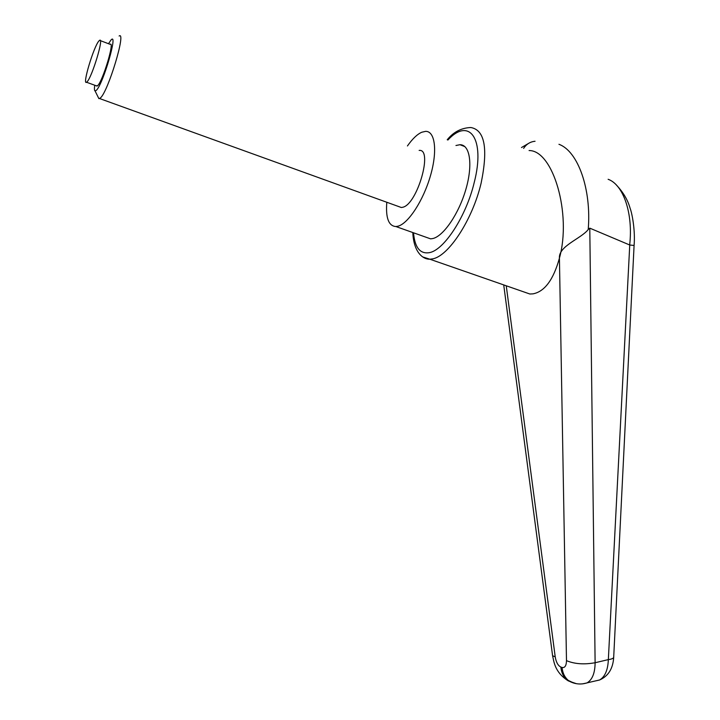 <?xml version="1.0" encoding="UTF-8"?>
<svg xmlns="http://www.w3.org/2000/svg" width="720" height="720" viewBox="0 0 720 720"><rect width="100%" height="100%" fill="white"/><g stroke="black" fill="none" stroke-linecap="round" stroke-linejoin="round"><path stroke-width="1.08" d="M573.84 683.082L566.703 679.653C563.283 676.494 561.33 672.3 560.853 667.062C558.018 665.649 556.137 662.247 555.219 656.856L506.25 285.795M576.333 683.667L569.475 681.3L567.927 680.094C564.498 676.926 562.545 672.723 562.077 667.485L560.853 667.062M529.083 150.543C553.077 150.273 571.797 213.921 559.422 258.165C553.437 279.747 544.617 291.645 532.962 293.859L529.857 294.003L520.209 290.646M455.958 145.503L459.954 144.711C470.007 144.576 473.049 164.592 465.948 189.09C458.964 213.561 443.655 236.052 432.873 238.536L430.623 238.86L425.547 237.06M588.213 229.554C591.579 189.792 578.223 151.254 558.945 144.297M586.962 682.947C592.281 679.851 594.999 673.11 595.116 662.733L589.788 228.15L588.222 229.554C580.941 238.752 558.387 246.078 559.422 258.165L566.487 660.645C566.343 665.748 564.867 668.025 562.077 667.485M582.408 683.892L586.953 682.947M589.788 228.15L629.748 245.007L608.346 659.61L595.116 662.733C584.073 664.713 574.524 664.011 566.487 660.645M613.71 656.982L613.719 657.126C613.611 658.296 611.82 659.124 608.346 659.61C607.905 670.077 604.962 676.881 599.526 680.022M599.499 680.031L595.17 680.994M629.748 245.007L634.086 245.466C635.346 231.318 632.376 214.191 630.045 208.053C627.759 199.935 623.223 192.285 616.446 185.094M608.121 179.289C623.25 184.572 633.339 213.354 629.658 244.989M386.802 202.266C385.587 217.953 388.629 226.044 395.91 226.548L398.061 226.188C408.357 223.461 423.351 200.529 430.452 175.788C437.67 151.029 435.141 130.986 425.565 131.364L421.749 132.246C417.186 134.289 412.416 138.861 407.439 145.962M108.522 43.722L110.907 40.122C118.629 30.906 103.131 84.312 96.309 90.351L95.076 90.954C94.356 90.621 94.239 88.704 94.725 85.23M119.124 36C126.549 30.681 108.171 91.629 100.413 97.956L98.892 98.649L98.163 97.182M419.139 150.426C433.314 148.428 417.375 204.165 402.831 207.243L401.346 207.513L398.484 206.487M98.928 40.959C93.771 46.386 81.999 85.608 86.553 82.251L87.075 81.792C92.034 77.229 104.256 36.738 99.603 40.347L98.928 40.959M100.341 40.626L110.124 44.325C114.957 40.797 102.789 81.171 97.659 85.653L96.327 85.815M423.045 257.04L429.831 259.209L432.513 258.876C448.425 256.383 472.527 219.807 481.122 183.132C488.223 148.554 484.803 130.023 470.853 127.521C461.376 127.881 453.501 131.967 447.219 139.77M447.894 140.031C469.188 116.784 485.505 138.564 474.291 182.232C466.299 216.189 444.087 250.173 429.372 252.657C420.066 254.16 414.783 247.545 413.523 232.794M535.014 141.273L535.05 141.264C530.262 141.723 526.446 144.09 523.629 148.383M552.591 655.749L555.219 656.856M599.481 679.986L586.935 682.902C580.923 684.756 575.091 684.225 569.466 681.291L568.251 680.859M412.821 232.542C413.55 251.46 422.361 259.407 429.831 259.209L529.857 294.003M459.954 144.711L464.904 146.637M528.336 143.541L521.496 147.537M503.721 284.913L552.618 655.956C553.914 660.78 554.22 672.003 568.215 680.832M599.526 680.013C608.265 676.215 612.99 668.664 613.692 657.36M634.086 245.466L613.701 657.126M395.91 226.548L430.623 238.86M86.553 82.251L97.11 86.094M99.63 98.559L401.346 207.513M95.076 90.954L98.892 98.649"/></g></svg>
